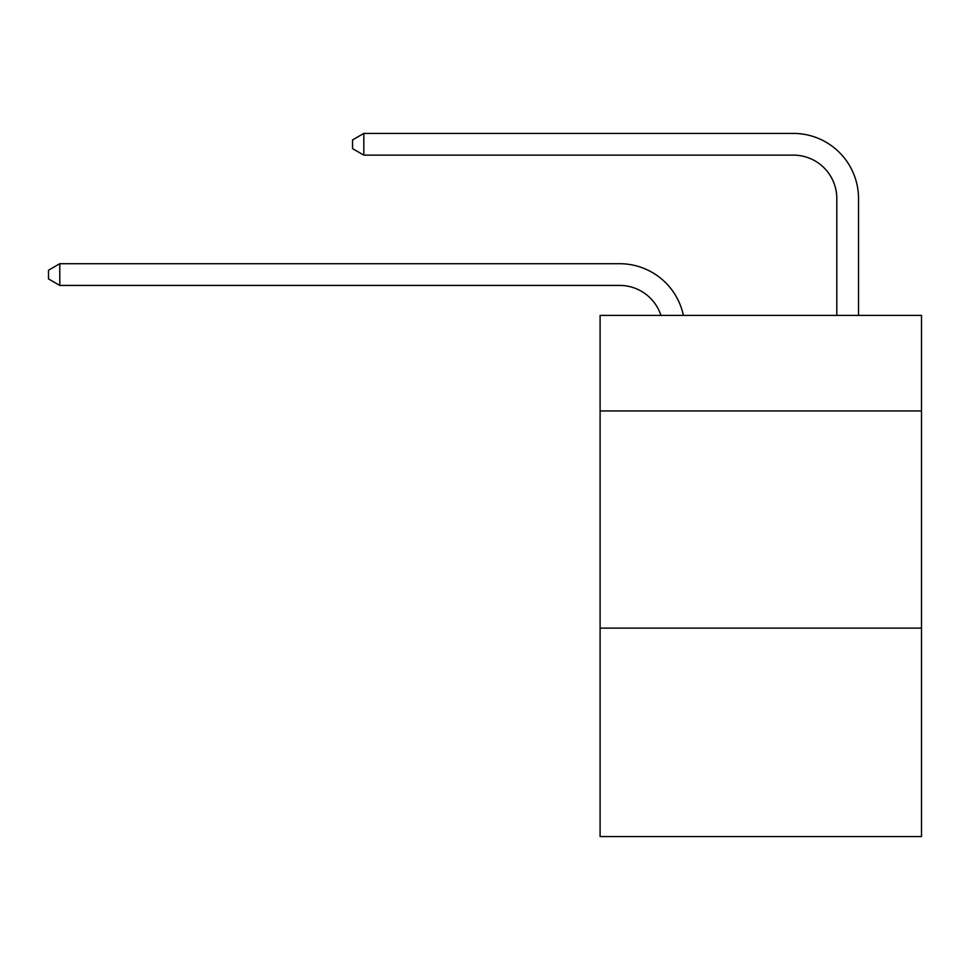 <?xml version="1.0" encoding="UTF-8"?>
<svg xmlns="http://www.w3.org/2000/svg" width="970" height="970" viewBox="0 0 970 970"><rect width="100%" height="100%" fill="white"/><g stroke="black" fill="none" stroke-linecap="round" stroke-linejoin="round"><path stroke-width="1.45" d="M921.5 410.953L921.5 315.395L600.103 315.395L600.103 410.953L921.5 410.953L921.5 836.589L600.103 836.589L600.103 410.953M921.5 628.111L600.103 628.111M619.636 263.707L59.788 263.707L619.636 263.707A65.148 65.148 174 0 1 683.389 315.395M836.807 315.395L836.807 198.559A43.432 43.432 23.9 0 0 793.375 155.127L363.823 155.127L352.534 148.616L352.534 139.922L363.823 133.411L793.375 133.411A65.148 65.148 16.7 0 1 858.523 198.559L858.523 315.395M836.807 198.559A43.432 43.432 -163.3 0 0 793.375 155.127A43.432 43.432 -163.3 0 1 836.807 198.559A43.432 43.432 -163.3 0 0 793.375 155.127A43.432 43.432 -163.3 0 1 836.807 198.559A43.432 43.432 -163.3 0 0 793.375 155.127A43.432 43.432 -163.3 0 1 836.807 198.559A43.432 43.432 -163.3 0 0 793.375 155.127A43.432 43.432 -163.3 0 1 836.807 198.559A43.432 43.432 -163.3 0 0 793.375 155.127A43.432 43.432 -163.3 0 1 836.807 198.559A43.432 43.432 -163.3 0 0 793.375 155.127A43.432 43.432 -163.3 0 1 836.807 198.559A43.432 43.432 -163.3 0 0 793.375 155.127A43.432 43.432 -163.3 0 1 836.807 198.559A43.432 43.432 -163.3 0 0 793.375 155.127A43.432 43.432 -163.3 0 1 836.807 198.559A43.432 43.432 -163.3 0 0 793.375 155.127A43.432 43.432 -163.3 0 1 836.807 198.559A43.432 43.432 -163.3 0 0 793.375 155.127A43.432 43.432 -163.3 0 1 836.807 198.559A43.432 43.432 -163.3 0 0 793.375 155.127A43.432 43.432 -163.3 0 1 836.807 198.559A43.432 43.432 -163.3 0 0 793.375 155.127A43.432 43.432 -163.3 0 1 836.807 198.559A43.432 43.432 -163.3 0 0 793.375 155.127A43.432 43.432 -163.3 0 1 836.807 198.559A43.432 43.432 -163.3 0 0 793.375 155.127A43.432 43.432 -163.3 0 1 836.807 198.559A43.432 43.432 -163.3 0 0 793.375 155.127A43.432 43.432 -163.3 0 1 836.807 198.559A43.432 43.432 -163.3 0 0 793.375 155.127A43.432 43.432 -163.3 0 1 836.807 198.559A43.432 43.432 -163.3 0 0 793.375 155.127M660.934 315.395A43.432 43.432 -6 0 0 619.636 285.423L59.788 285.423L48.5 278.911L48.5 270.23L59.788 263.707L59.788 285.423M363.823 133.411L363.823 155.127"/></g></svg>
